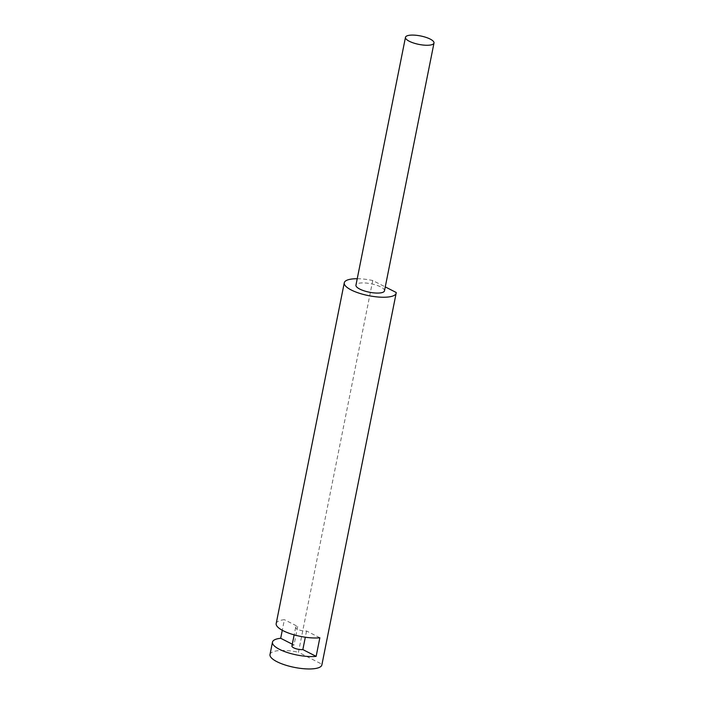 <?xml version="1.0" encoding="UTF-8"?>
<svg xmlns="http://www.w3.org/2000/svg" width="704" height="704" viewBox="0 0 704 704"><rect width="100%" height="100%" fill="white"/><g stroke="black" fill="none" stroke-linecap="round" stroke-linejoin="round"><path stroke-width="0.53" stroke-dasharray="3.52 2.64" d="M357.227 278.731A26.453 7.823 -168.7 0 1 372.742 280.518L385.273 286.915M384.481 290.84A14.546 4.303 11.3 0 0 376.297 285.129A14.546 4.303 11.3 0 0 360.466 283.017A14.546 4.303 11.3 0 0 355.951 285.138M372.742 280.518L298.461 652.247L321.913 664.206A26.453 7.823 -168.7 0 1 321.878 664.893M270.002 654.526A26.453 7.823 -168.7 0 1 298.461 652.247M396.194 292.486L321.913 664.206M276.188 623.55A26.453 7.823 -168.7 0 1 284.398 619.687L282.286 630.274M319.854 637.78L306.557 630.995A6.618 1.954 -168.7 0 1 299.367 630.036A6.618 1.954 -168.7 0 1 295.645 627.44A6.618 1.954 -168.7 0 1 297.695 626.472L284.398 619.687M297.695 626.472L293.982 645.058L292.292 644.195M291.931 646.026A6.618 1.954 -168.7 0 1 293.982 645.058M306.557 630.995L305.316 637.217M295.645 627.44L294.158 634.867"/><path stroke-width="1.06" d="M385.273 286.915L396.194 292.486A26.453 7.823 -168.7 0 1 396.158 293.172A26.453 7.823 -168.7 0 1 368.685 295.662A26.453 7.823 -168.7 0 1 344.274 282.806A26.453 7.823 -168.7 0 1 357.227 278.731M405.469 37.321L355.951 285.138A14.546 4.303 11.3 0 0 364.135 290.849A14.546 4.303 11.3 0 0 379.966 292.961A14.546 4.303 11.3 0 0 384.481 290.84L433.998 43.023A14.546 4.303 11.3 0 0 425.814 37.312A14.546 4.303 11.3 0 0 409.983 35.2A14.546 4.303 11.3 0 0 405.469 37.321A14.546 4.303 11.3 0 0 413.653 43.032A14.546 4.303 11.3 0 0 429.484 45.153A14.546 4.303 11.3 0 0 433.998 43.023M396.158 293.172L321.878 664.893A26.453 7.823 -168.7 0 1 294.404 667.383A26.453 7.823 -168.7 0 1 270.002 654.526L272.474 642.136A26.453 7.823 11.3 0 0 287.355 652.52A26.453 7.823 11.3 0 0 316.14 656.366L302.843 649.581A6.618 1.954 -168.7 0 1 295.654 648.622A6.618 1.954 -168.7 0 1 291.931 646.026L294.158 634.867M344.274 282.806L276.188 623.55A26.453 7.823 -168.7 0 0 291.069 633.934A26.453 7.823 -168.7 0 0 319.854 637.78L316.14 656.366M282.286 630.274L280.685 638.273A26.453 7.823 11.3 0 0 272.474 642.136M305.316 637.217L302.843 649.581M292.292 644.195L280.685 638.273"/></g></svg>
